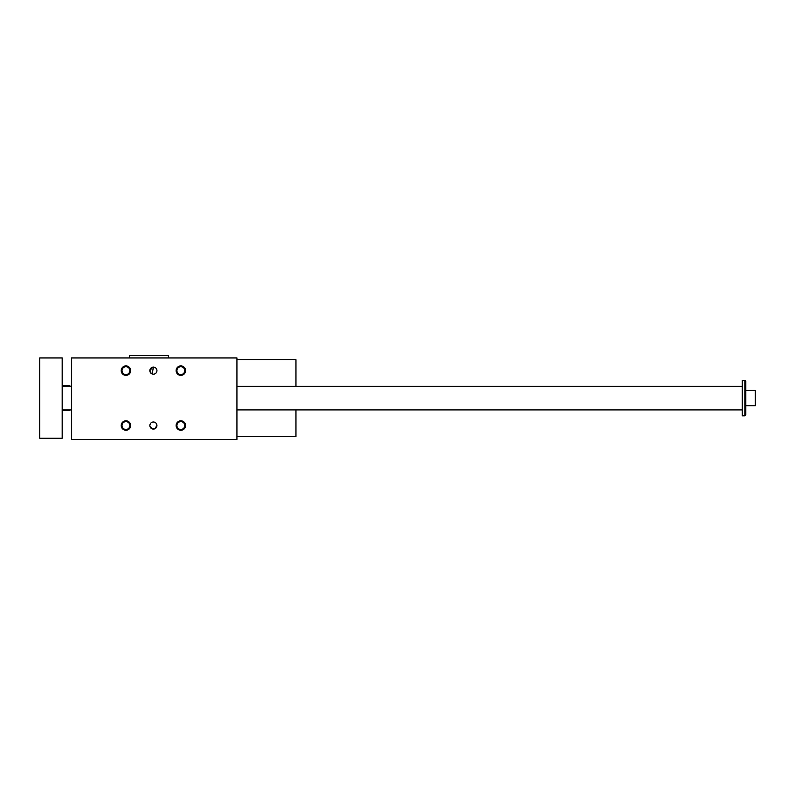 <?xml version="1.0" encoding="UTF-8"?>
<svg xmlns="http://www.w3.org/2000/svg" width="795" height="795" viewBox="0 0 795 795"><rect width="100%" height="100%" fill="white"/><g stroke="black" fill="none" stroke-linecap="round" stroke-linejoin="round"><path stroke-width="1.19" d="M148.963 357.949L236.93 357.949L236.93 439.416L71.629 439.416L71.629 357.949L148.963 357.949M176.122 425.544A4.72 4.72 0 0 0 183.208 429.628A4.72 4.72 0 0 0 183.208 421.449A4.72 4.72 0 0 0 176.122 425.544M121.218 425.544A4.72 4.72 0 0 0 128.303 429.628A4.72 4.72 0 0 0 128.303 421.449A4.72 4.72 0 0 0 121.218 425.544M176.122 370.639A4.72 4.72 0 0 1 183.208 366.545A4.72 4.72 0 0 1 183.208 374.733A4.72 4.72 0 0 1 176.122 370.639M121.218 370.639A4.72 4.72 0 0 1 128.303 366.545A4.72 4.72 0 0 1 128.303 374.733A4.72 4.72 0 0 1 121.218 370.639M149.848 425.544A3.538 3.538 0 0 0 155.164 428.604A3.538 3.538 0 0 0 155.164 422.473A3.538 3.538 0 0 0 149.848 425.544M149.848 370.639A3.538 3.538 0 0 1 155.164 367.568A3.538 3.538 0 0 1 155.164 373.71A3.538 3.538 0 0 1 149.848 370.639L152.769 367.151M156.933 425.444L154.806 428.793L151.974 428.793L149.877 425.971M149.858 425.355L150.414 423.616M151.766 422.393L152.322 422.165M152.908 422.036L153.505 422.006M154.091 422.066L154.657 422.234M156.078 423.238L156.863 424.838M153.455 367.101L152.103 373.938M151.487 373.62L149.917 371.345M295.959 409.902L295.959 436.465L236.93 436.465M236.93 359.718L295.959 359.718L295.959 386.281M125.938 366.714A3.925 3.925 0 0 0 122.013 370.639A3.925 3.925 0 0 0 125.938 374.564A3.925 3.925 0 0 0 129.863 370.639A3.925 3.925 0 0 0 125.938 366.714M180.843 366.714A3.925 3.925 0 0 0 176.917 370.639A3.925 3.925 0 0 0 180.843 374.564A3.925 3.925 0 0 0 184.768 370.639A3.925 3.925 0 0 0 180.843 366.714M125.938 421.618A3.925 3.925 0 0 1 129.863 425.544A3.925 3.925 0 0 1 125.938 429.469A3.925 3.925 0 0 1 122.013 425.544A3.925 3.925 0 0 1 125.938 421.618M180.843 421.618A3.925 3.925 0 0 1 184.768 425.544A3.925 3.925 0 0 1 180.843 429.469A3.925 3.925 0 0 1 176.917 425.544A3.925 3.925 0 0 1 180.843 421.618M168.441 357.949L168.441 355.584L129.486 355.584L129.486 357.949M745.809 405.768L755.25 405.768L755.25 390.415L745.809 390.415M745.809 381.322L745.809 414.861L744.855 415.805L744.855 380.378L745.809 381.322L744.855 380.378L742.262 380.378L742.262 415.805L744.855 415.805L745.809 414.861M69.861 409.902L69.861 410.488L62.179 410.488M62.179 385.694L69.861 385.694L69.861 386.281M62.179 438.234L62.179 357.949L39.75 357.949L39.75 438.234L62.179 438.234M62.179 409.902L71.629 409.902M236.93 409.902L742.262 409.902M62.179 386.281L71.629 386.281M236.93 386.281L742.262 386.281"/></g></svg>
